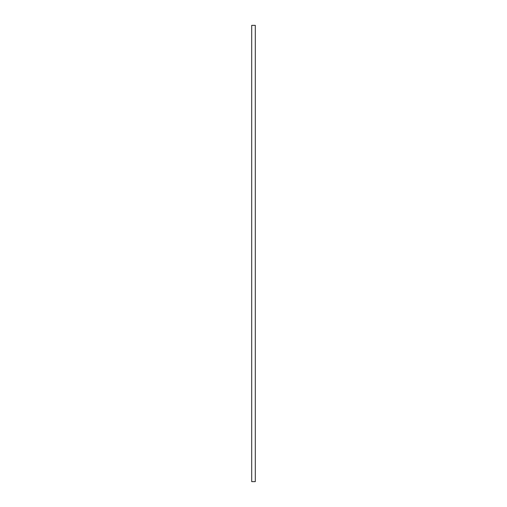 <?xml version="1.0" encoding="UTF-8"?>
<svg xmlns="http://www.w3.org/2000/svg" width="507" height="507" viewBox="0 0 507 507"><rect width="100%" height="100%" fill="white"/><g stroke="black" fill="none" stroke-linecap="round" stroke-linejoin="round"><path stroke-width="0.76" d="M251.706 25.35L251.706 481.65L255.294 481.65L255.294 25.35L251.706 25.35"/></g></svg>
